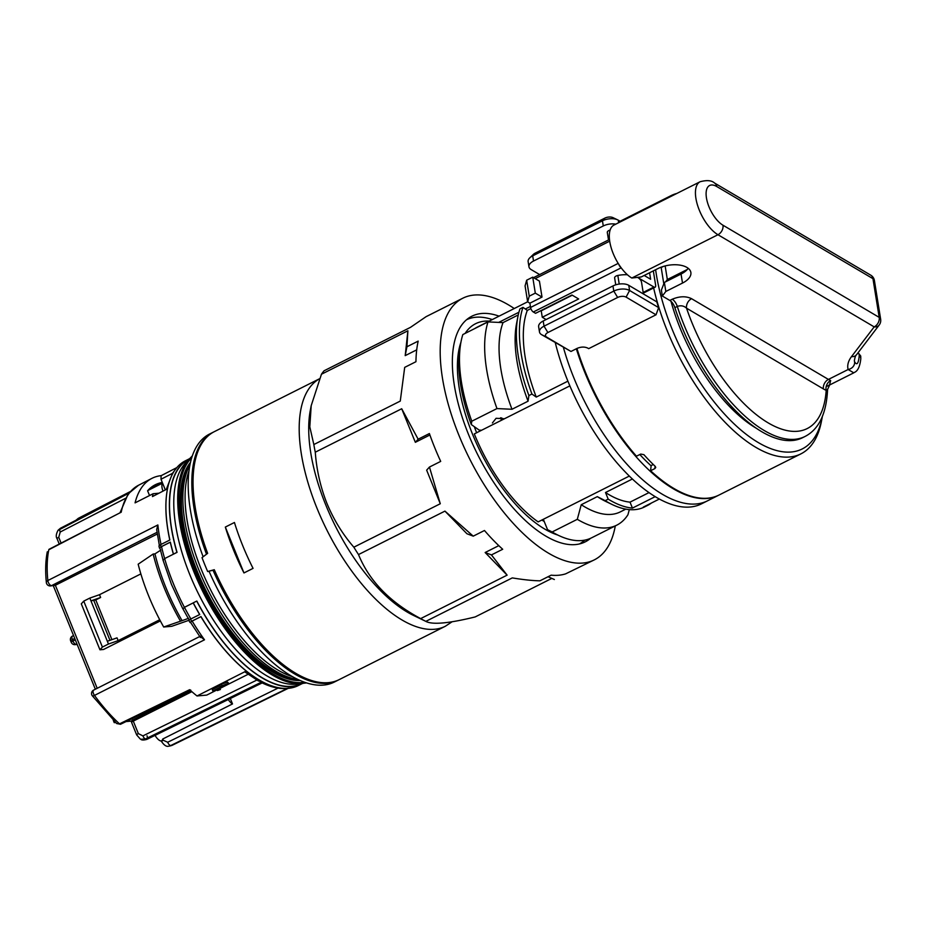 <?xml version="1.0" encoding="UTF-8"?>
<svg xmlns="http://www.w3.org/2000/svg" width="927" height="927" viewBox="0 0 927 927"><rect width="100%" height="100%" fill="white"/><g stroke="black" fill="none" stroke-linecap="round" stroke-linejoin="round"><path stroke-width="1.39" d="M489.247 321.101A117.903 53.163 63.3 0 0 484.728 321.159A117.903 53.163 63.3 0 0 465.145 333.396M466.571 319.734A125.504 56.582 -116.7 0 1 475.841 317.243A125.504 56.582 -116.7 0 1 492.283 319.572M584.763 540.128A125.504 56.582 -116.7 0 1 579.317 543.987M527.637 301.796L477.289 327.115A114.091 51.448 63.3 0 0 474.914 328.494M530.418 306.455L525.319 309.015M518.923 312.237L498.714 322.399M319.537 378.784A138.818 62.584 -116.7 0 0 322.318 520.545A138.818 62.584 -116.7 0 0 434.543 629.271A138.818 62.584 -116.7 0 0 445.308 626.27L339.166 679.63A138.818 62.584 -116.7 0 1 328.39 682.643A138.818 62.584 -116.7 0 1 214.276 569.711L207.671 571.53A138.818 62.584 -116.7 0 1 202.028 557.625L207.636 553.349A138.818 62.584 -116.7 0 1 214.45 431.588L319.548 378.749M209.085 571.403L207.671 571.53M253.059 568.367L243.963 572.944A138.818 62.584 -116.7 0 1 225.331 527.069L234.438 522.492A138.818 62.584 63.3 0 0 253.059 568.367M502.457 419.769A104.589 47.161 -116.7 0 1 501.727 417.903M569.862 385.875L474.3 433.917A114.091 51.448 63.3 0 0 538.135 521.901L629.306 476.072M460.904 342.341A117.903 53.163 63.3 0 0 481.043 452.932A117.903 53.163 63.3 0 0 557.799 535.053M243.963 572.944L225.331 527.069M213.847 431.901A138.818 62.584 63.3 0 0 213.233 432.202L209.583 434.033A138.818 62.584 63.3 0 0 203.14 556.768L206.524 554.195M147.81 490.534L162.573 483.118A9.513 4.287 63.3 0 0 163.013 491.113M100.626 597.486L90.95 600.858L89.815 598.077L99.502 594.705L100.626 597.486L95.771 599.92L111.9 639.642M107.335 641.229L117.022 637.857L118.158 640.638L108.471 644.022L90.95 600.858L95.771 599.92M301.507 683.663A125.504 56.582 -116.7 0 1 196.848 601.078L196.721 601.09A125.771 56.709 63.3 0 0 301.75 683.836A125.771 56.709 63.3 0 0 302.225 683.593M189.235 458.877A125.771 56.709 63.3 0 0 188.76 459.108A125.771 56.709 63.3 0 0 176.93 552.365L177.057 552.353A125.504 56.582 -116.7 0 1 188.76 459.41M167.532 488.772L152.468 496.582A125.319 56.501 -116.7 0 1 153.106 493.732L135.064 502.863A125.122 56.408 -116.7 0 1 151.831 478.402A125.122 56.408 -116.7 0 1 161.228 475.632M169.792 540.035A125.539 56.605 -116.7 0 1 167.405 489.352A125.539 56.605 -116.7 0 1 167.428 489.224M188.76 459.108L185.307 460.846A125.771 56.709 63.3 0 0 167.451 489.108A125.771 56.709 63.3 0 0 169.873 540.001L160.591 544.659A125.771 56.709 63.3 0 0 161.078 546.779L159.421 548.054L161.53 546.629A125.388 56.535 63.3 0 0 164.647 558.587M193.21 602.909L184.438 607.336A125.388 56.535 63.3 0 0 190.892 618.958M199.653 614.555A125.539 56.605 -116.7 0 1 193.187 602.909L193.256 602.828A125.771 56.709 63.3 0 0 199.745 614.508L190.464 619.166A125.771 56.709 63.3 0 0 191.692 621.229L190.047 622.504L188.807 620.43A123.604 55.724 63.3 0 0 190.023 622.469L192.144 621.067A125.388 56.535 63.3 0 0 204.508 639.804L200.255 636.49M170.278 542.202L170.348 542.121A125.771 56.709 63.3 0 0 173.476 554.103L173.419 554.184A125.539 56.605 -116.7 0 1 170.278 542.202L161.53 546.629M161.368 741.09A9.513 4.287 -116.7 0 1 155.041 735.389M200.916 616.64L192.144 621.067M217.103 689.873L206.721 695.099L197.011 695.968A124.936 56.338 -116.7 0 1 189.664 689.688L119.502 723.86L116.675 723.547L92.283 695.748A3.801 1.17 -36.1 0 0 94.484 695.412A124.172 55.991 63.3 0 0 119.502 723.86A2.283 1.031 -116 0 0 120.568 724.242L116.675 723.547M197.011 695.968L246.258 671.021M157.277 534.033L55.365 585.273L50.475 585.922A3.801 3.337 84.9 0 0 51.553 585.621L55.365 585.273L97.196 688.309M173.476 554.103L176.93 552.365M193.256 602.828L196.721 601.09M183.279 608.68L184.438 607.336M89.815 598.077L83.754 601.125L102.41 647.069L99.954 649.792L103.569 649.468L160.348 620.916M153.106 493.732L158.992 493.199M212.851 690.974L224.415 685.169L220.186 686.443L219.618 685.053L221.379 684.172L227.532 682.087L228.83 683.419L213.986 690.882L212.851 690.974L212.283 689.584L219.908 685.76M219.386 688.158L220.429 689.514L217.393 690.569L216.918 689.41M248.077 674.311L219.989 688.425M261.032 681.693L258.251 680.87L245.168 672.11L245.539 671.438M159.722 619.746L118.158 640.638M140.858 573.906L99.502 594.705M214.369 569.908L208.992 571.183A138.818 62.584 63.3 0 0 334.299 682.075L337.938 680.244A138.818 62.584 63.3 0 0 338.54 679.931M212.943 570.082A138.818 62.584 63.3 0 0 337.938 680.244M213.233 432.202A138.818 62.584 63.3 0 0 206.501 554.207M99.954 649.792L81.298 603.848L83.754 601.125M108.471 644.022L102.41 647.069M161.831 741.09L162.758 739.004L232.515 703.929L230.313 698.518M162.758 739.004L163.279 740.279L167.694 742.249L278.042 688.101M191.866 691.669L133.291 721.125A3.801 0.591 157.9 0 0 131.576 722.388L136.651 734.891A3.801 0.591 -22.1 0 1 138.366 733.616L142.909 735.887L257.092 679.954M172.468 473.349L161.008 479.259L162.306 482.469A117.903 53.163 63.3 0 0 155.296 484.74A117.903 53.163 63.3 0 0 147.602 490.777L149.537 495.539M165.33 489.908L162.573 483.118M162.306 482.469L149.282 489.016M125.354 498.425L60.22 532.017L58.749 537.301A3.801 0.591 157.9 0 0 57.022 538.575L59.235 544.01M161.008 479.259L161.101 475.702L176.756 467.637M129.676 492.631L138.517 485.261A124.971 56.35 63.3 0 0 129.676 492.631L60.197 528.471L57.984 530.406L129.49 492.874A124.971 56.35 63.3 0 0 121.205 512.202L49.119 549.259A2.283 1.02 -117.4 0 0 48.807 549.746L49.119 549.259M287.845 688.182L169.606 746.096L288.587 688.112M262.295 682.851L146.86 739.387C143.65 740.256 141.611 740.209 140.765 739.259L145.794 739.271L262.805 681.971M262.318 681.716L145.307 739.016L140.753 739.259M159.34 545.389L156.675 529.56L157.868 524.949A125.388 56.535 63.3 0 0 161.043 544.439M121.205 512.202L48.807 549.746A124.172 55.991 63.3 0 0 47.833 580.534A3.801 2.202 174.3 0 0 46.35 582.515C45.214 571.044 45.527 560.8 47.3 551.785M120.012 512.782L128.019 494.323L129.49 492.874M264.844 683.002A125.539 56.605 -116.7 0 1 264.74 682.944A125.539 56.605 -116.7 0 1 200.892 616.64L191.692 621.229M200.962 616.559A125.771 56.709 63.3 0 0 264.96 683.06A125.771 56.709 63.3 0 0 298.285 685.574L301.75 683.836M170.348 542.121L161.078 546.779M188.818 620.453L190.464 619.166M159.421 548.054L158.957 545.933A123.604 55.724 63.3 0 0 159.398 547.961M158.957 545.933L160.591 544.659M217.393 690.569L219.293 689.618L218.818 688.448M219.293 689.618L220.429 689.514M220.186 686.443L228.1 683.477L227.532 682.087M228.1 683.477L228.83 683.419M221.935 685.563L221.379 684.172M232.515 703.929A9.513 4.287 -116.7 0 1 228.274 699.514M189.004 470.8A125.504 56.582 63.3 0 0 201.136 569.016A125.504 56.582 63.3 0 0 292.503 676.675M163.442 559.966L164.624 558.599L177.057 552.353M163.685 627.011A123.546 55.701 63.3 0 1 148.61 595.818A123.546 55.701 63.3 0 1 138.169 564.195L153.164 554.033L154.971 553.871A121.704 54.867 63.3 0 0 165.863 587.498A121.704 54.867 63.3 0 0 182.086 620.65L163.685 627.011L171.762 626.293L188.795 620.348M154.971 553.871L160.858 550.082M192.352 455.852L185.284 463.233A125.504 56.582 63.3 0 0 189.838 574.705A125.504 56.582 63.3 0 0 296.373 684.172L306.501 682.898M164.624 558.599A125.504 56.582 63.3 0 0 173.164 583.083A125.504 56.582 63.3 0 0 184.403 607.324L193.187 602.909M153.164 554.033A125.342 56.512 63.3 0 0 164.137 587.66A125.342 56.512 63.3 0 0 180.278 620.812M297.81 679.433A125.504 56.582 -116.7 0 1 198.934 570.128A125.504 56.582 -116.7 0 1 189.942 464.89M188.563 618.321L182.086 620.65M184.403 607.324L183.222 608.691M499.074 316.153A126.269 56.929 63.3 0 0 471.82 316.234A126.269 56.929 63.3 0 0 468.517 434.439A126.269 56.929 63.3 0 0 585.25 541.855A126.269 56.929 63.3 0 0 590.569 538.309M429.908 434.995L415.342 442.318L418.147 439.201L429.398 433.546A146.42 66.014 63.3 0 0 434.67 447.498A146.42 66.014 63.3 0 0 440.696 461.391L429.456 467.046L440.279 503.743L353.847 547.197C342.7 534.323 333.743 519.757 326.976 503.512C320.499 487.15 316.594 470.047 315.273 452.202A146.42 66.014 -116.7 0 1 313.836 444.543L400.267 401.09L404.693 367.37L415.945 361.715A146.42 66.014 63.3 0 1 418.181 341.113L406.93 346.768L407.892 330.788L321.449 374.241A146.42 66.014 -116.7 0 1 324.091 370.777L410.534 327.324L426.072 316.675L462.77 298.227A146.42 66.014 63.3 0 0 458.935 435.308A146.42 66.014 63.3 0 0 594.311 559.873A146.42 66.014 63.3 0 0 615.296 525.899M514.253 308.529A146.42 66.014 63.3 0 0 462.77 298.227M315.273 452.202L401.704 408.749L415.342 442.318M418.147 439.201L401.704 408.749M551.82 578.402L475.192 616.93C448.784 623.431 432.33 624.914 425.841 621.368L413.546 615.447A133.106 60.012 -116.7 0 1 325.748 504.879A133.106 60.012 -116.7 0 1 310.336 410.174L311.205 405.644L309.803 426.837L313.836 444.543M321.449 374.241L311.205 405.644M416.71 349.85L405.203 355.632L407.892 330.788M400.267 401.09L404.693 367.37M429.456 467.046L426.652 470.163L440.279 503.743M473.233 536.154L466.918 533.743L444.948 511.113L358.506 554.566C369.27 580.974 390 602.318 420.673 618.599L507.115 575.146L485.145 552.515L491.449 554.914L502.701 549.259A146.42 66.014 63.3 0 1 484.473 530.499L473.233 536.154L444.948 511.113M498.796 545.644L485.145 552.515M420.673 618.599A146.42 66.014 -116.7 0 0 425.841 621.368L512.283 577.903C523.164 579.699 532.365 580.673 539.908 580.823L551.159 575.169A146.42 66.014 63.3 0 0 565.621 573.859L594.311 559.873M358.506 554.566A146.42 66.014 -116.7 0 1 353.847 547.197M507.115 575.146L491.449 554.914M548.042 576.733L554.369 579.514M405.203 355.632L406.93 346.768M115.574 722.515L114.23 722.643L113.291 720.314M126.026 721.577L131.622 721.079M131.657 718.842L139.247 715.146M573.871 377.892A144.519 65.157 63.3 0 0 707.498 500.835A144.519 65.157 -116.7 0 1 573.871 377.892A144.519 65.157 -116.7 0 1 563.442 347.555A144.519 65.157 63.3 0 0 573.871 377.892M576.339 348.772A144.519 65.157 63.3 0 0 584.798 372.399A144.519 65.157 63.3 0 0 718.413 495.342A144.519 65.157 63.3 0 0 718.715 495.192M632.376 479.004L605.505 492.515L608.193 499.143L605.157 500.661L597.312 496.64L581.241 504.717L577.301 519.317L552.133 531.971A125.504 56.582 63.3 0 0 558.321 535.308A125.504 56.582 63.3 0 0 591.588 537.822L616.756 525.169A125.504 56.582 -116.7 0 1 577.301 519.317M648.993 492.608L630.024 502.144A115.238 51.958 -116.7 0 1 605.505 492.515M530.87 308.61L527.301 310.406L522.967 307.358L519.943 308.888A121.704 54.867 -116.7 0 0 517.857 316.86A121.704 54.867 -116.7 0 0 528.9 395.551L531.924 394.033A121.704 54.867 -116.7 0 1 522.967 307.358M531.924 394.033L536.258 397.08A115.238 51.958 -116.7 0 1 527.301 310.406M536.258 397.08L567.903 381.159M651.357 503.06A121.704 54.867 -116.7 0 1 647.498 505.458A121.704 54.867 -116.7 0 1 643.28 507.115L659.34 499.039M543.326 519.294L547.533 529.641L552.133 531.971M558.321 535.308L554.589 533.512A121.704 54.867 -116.7 0 1 547.533 529.641M629.329 509.607L627.927 514.763A125.504 56.582 -116.7 0 1 616.756 525.169M625.795 509.132L620.337 511.878A115.238 51.958 -116.7 0 1 581.241 504.717M647.498 505.458L644.474 506.976A121.704 54.867 -116.7 0 1 612.214 504.543L605.876 501.484A115.238 51.958 -116.7 0 1 597.312 496.64M612.214 504.543A121.704 54.867 -116.7 0 1 605.157 500.661M655.18 496.652L632.434 508.089A121.704 54.867 -116.7 0 1 608.193 499.143M632.434 508.089L630.024 502.144M557.602 512.121L566.188 507.799M471.785 421.229L496.965 408.575A125.504 56.582 -116.7 0 1 487.996 321.912L462.828 334.566A125.504 56.582 63.3 0 0 461.02 341.762A125.504 56.582 63.3 0 0 471.785 421.229L471.275 424.531L479.213 430.116L481.611 430.244M471.275 424.531A121.704 54.867 -116.7 0 1 460.232 345.829L461.02 341.762M496.965 408.575L511.994 409.27A115.238 51.958 -116.7 0 1 503.037 322.608L487.996 321.912M511.994 409.27L528.066 401.194A115.238 51.958 -116.7 0 1 516.524 323.778L517.857 316.86M518.251 314.948L503.037 322.608M528.066 401.194L528.9 395.551M504.485 418.749L496.096 418.297L492.411 422.967M651.125 465.841A136.153 61.391 -116.7 0 1 639.804 454.52M655.632 269.722A140.719 63.442 63.3 0 0 728.692 418.529A140.719 63.442 63.3 0 0 822.203 417.335A140.719 63.442 63.3 0 0 822.33 416.675M822.203 417.335L821.426 421.403A144.519 65.157 -116.7 0 1 800.905 453.871A144.519 65.157 -116.7 0 1 725.389 422.631A144.519 65.157 -116.7 0 1 653.639 287.938M670.997 301.333A123.604 55.724 63.3 0 0 729.955 406.941A123.604 55.724 63.3 0 0 756.374 428.297M800.905 453.871L719.016 495.041A144.519 65.157 63.3 0 1 650.592 470.742L654.833 468.61L655.737 467.498L655.273 466.408A144.519 65.157 -116.7 0 1 649.56 460.754A144.519 65.157 -116.7 0 1 643.894 454.67L640.719 454.068L636.467 456.2A144.519 65.157 63.3 0 1 576.942 348.459M665.876 198.969A144.519 65.157 -116.7 0 1 671.067 195.632A144.519 65.157 -116.7 0 1 676.849 193.442M650.592 470.742L651.148 465.574L653.292 464.497M718.413 495.342L701.426 503.882A144.519 65.157 -116.7 0 1 567.811 380.939A144.519 65.157 -116.7 0 1 555.296 342.758M686.548 308.193C683.952 305.806 680.87 305.215 677.301 306.431L674.868 307.66A7.601 3.43 63.3 0 0 669.815 300.441L672.249 299.224C679.549 296.176 685.992 295.991 691.565 298.691A7.601 5.562 -59.5 0 0 686.548 308.193A124.739 56.246 63.3 0 0 768.228 422.909A124.739 56.246 63.3 0 0 826.189 390.337A38.03 17.149 -116.7 0 1 823.408 388.923L686.548 308.193M672.249 299.224A7.601 3.43 -116.7 0 1 677.301 306.431A130.834 58.992 -116.7 0 0 764.207 430.51A130.834 58.992 -116.7 0 0 805.065 436.455L802.643 437.671A130.834 58.992 -116.7 0 1 761.774 431.727A130.834 58.992 -116.7 0 1 674.868 307.66M857.811 353.083A38.03 19.479 170.8 0 0 858.981 353.824L860.731 356.038L860.801 358.795A7.601 5.191 -178.6 0 0 859.259 355.551A22.816 10.29 63.3 0 0 859.236 353.975M860.801 358.795C859.306 372.445 854.091 372.063 853.802 372.828L848.124 369.525A45.643 23.372 -9.2 0 1 851.531 356.594L874.184 326.883L717.962 234.728A30.429 13.72 -116.7 0 1 697.996 206.628A30.429 13.72 -116.7 0 1 700.128 181.738L613.998 225.052A30.429 13.72 63.3 0 0 611.855 249.931A30.429 13.72 63.3 0 0 631.82 278.03L641.241 276.953L657.927 268.575A20.915 10.707 -9.2 0 1 678.784 264.96A20.915 10.707 -9.2 0 1 690.87 272.492A20.915 10.707 -9.2 0 1 682.504 283.071L665.829 291.46L662.341 296.037L669.815 300.441M851.531 356.594A7.601 5.747 37.3 0 0 856.536 354.763C855.633 355.284 854.914 357.289 854.37 360.754A38.03 19.479 170.8 0 0 854.555 361.681A7.601 6.524 -14.5 0 1 848.124 369.525L828.425 379.421A30.429 13.72 63.3 0 0 830.662 380.557L829.526 384.972M854.555 361.681C856.896 365.759 858.46 363.72 859.259 355.551L858.981 353.824M662.341 296.037L661.38 290.047L664.369 282.434L681.044 274.044A20.915 10.707 170.8 0 0 688.158 268.297M663.825 283.963L661.148 267.312M874.184 326.883A7.601 5.747 37.3 0 0 879.19 325.041L879.19 325.041A7.601 7.601 0 0 0 880.65 319.224A7.601 3.893 170.8 0 0 879.202 317.382L872.956 278.679L716.733 186.524A22.816 10.29 63.3 0 0 706.455 197.961A22.816 10.29 63.3 0 0 722.979 225.226L879.202 317.382A7.601 5.562 -59.5 0 1 874.184 326.883M665.146 265.933L667.336 279.514A6.083 2.746 -116.7 0 1 667.428 280.893M664.369 282.434L665.829 291.46M661.38 267.44L663.419 266.408M805.065 436.455C818.923 429.305 826.432 413.627 827.591 389.41L826.189 390.337A7.601 6.014 -67.3 0 1 830.662 380.557M608.506 239.954L607.301 232.468A3.801 1.947 -9.2 0 1 608.819 230.545A3.801 1.947 -9.2 0 1 610.14 230.07M546.119 319.548L542.272 317.266L541.229 310.823L572.283 295.203M539.479 331.947L538.645 326.791A11.414 5.84 -9.2 0 1 543.199 321.009L612.956 285.945A11.414 5.84 -9.2 0 1 628.761 285.319L656.791 301.854L658.645 307.613L656.026 314.798L626.084 297.127A6.083 3.117 170.8 0 0 617.649 297.463L547.892 332.538A6.083 3.117 170.8 0 0 546.617 337.08L570.986 351.46L541.646 334.705A11.414 5.84 -9.2 0 1 539.479 331.947A11.414 5.84 -9.2 0 1 544.033 326.177L613.79 291.101A11.414 5.84 -9.2 0 1 629.595 290.487L658.645 307.613M570.986 351.46L577.046 348.413C581.009 346.744 584.578 346.64 587.764 348.1L588.691 348.645L656.026 314.798M653.326 270.881L655.621 285.122A3.801 1.715 -116.7 0 1 655.099 287.196A3.801 1.715 -116.7 0 1 653.917 287.022L637.857 277.555A20.915 10.707 -9.2 0 1 641.565 282.457L643.419 293.975M542.017 297.08L535.308 293.129L532.735 277.161L539.433 281.113L542.017 297.08L529.885 303.187L530.568 307.451A3.801 1.715 -116.7 0 0 533.326 311.993L535.563 313.314L571.959 295.018L578.657 298.969L542.272 317.266M615.748 284.832L614.636 277.949A3.801 1.947 -9.2 0 1 617.834 275.458A20.915 10.707 -9.2 0 1 627.417 274.751M529.885 303.187L527.648 301.866L525.076 285.898L526.663 280.209L529.247 296.176L527.648 301.866M621.032 267.613A3.801 1.715 -116.7 0 1 618.842 264.438M644.207 275.47L650.638 279.259L649.584 272.758M620.754 221.646L618.251 220.174A11.414 5.84 170.8 0 0 617.637 219.85A11.414 5.84 170.8 0 0 602.446 220.8L532.689 255.864A11.414 5.84 170.8 0 0 529.792 257.845A11.414 5.84 170.8 0 0 528.135 261.634L528.969 266.802A11.414 5.84 170.8 0 0 531.125 269.56L539.641 274.577M529.792 257.845L533.546 254.253A6.083 3.117 -9.2 0 1 535.088 253.198L532.689 255.864L533.523 261.032L603.28 225.956L602.446 220.8L604.844 218.123A6.083 3.117 -9.2 0 1 612.956 217.625A6.083 3.117 -9.2 0 1 613.28 217.799M535.088 253.198L604.844 218.123M615.76 224.16A11.414 5.84 170.8 0 0 603.28 225.956M533.523 261.032A11.414 5.84 170.8 0 0 528.969 266.802M535.308 293.129L529.247 296.176M532.735 277.161L526.663 280.209M476.64 432.747A108.389 48.876 -116.7 0 1 474.3 426.652M544.207 521.449A108.389 48.876 -116.7 0 1 541.843 520.035M501.519 420.232A106.872 48.181 -116.7 0 1 500.557 417.764M60.811 528.158A3.801 1.703 -117.3 0 0 60.464 528.239L60.464 528.239A3.801 1.703 -117.3 0 0 60.197 528.471A124.206 56.002 63.3 0 0 60.012 528.714A3.801 1.703 -117.3 0 0 60.22 532.017M157.034 532.318L51.553 585.621A3.801 1.75 -116.8 0 1 49.247 584.022A3.801 1.75 -116.8 0 1 47.833 580.534L157.868 524.949M76.953 643.952L76.165 644.346L77.08 644.265M74.728 638.46L72.376 639.642L72.943 641.032A3.801 1.715 -116.7 0 0 76.165 644.346A3.801 3.337 84.9 0 1 75.099 644.659L77.161 644.462M204.508 639.804L94.484 695.412A3.801 1.75 63.2 0 1 93.639 690.105A3.801 3.801 0 0 0 92.283 695.748M142.909 735.887A3.801 1.715 -116.1 0 0 145.307 739.016A124.206 56.002 63.3 0 0 145.794 739.271A3.801 1.715 -116.1 0 0 146.86 739.387M167.694 742.249A3.801 1.715 -116.1 0 0 170.881 745.586A124.206 56.002 63.3 0 0 171.622 745.517A3.801 1.715 -116.1 0 0 171.901 745.435L169.618 746.084M131.576 722.388C131.321 720.951 131.912 720.047 133.326 719.7A1.518 0.684 63.3 0 1 133.442 719.665L190.869 690.789L133.326 719.7A1.518 0.684 63.3 0 0 133.291 721.125L138.366 733.616M58.749 537.301L61.078 543.048M77.729 519.34A3.801 1.715 -117.2 0 1 78.285 518.344A3.801 1.715 -117.2 0 1 78.575 518.251M161.275 740.847L161.565 741.554A3.801 0.591 -22.1 0 1 163.279 740.279M93.94 690.024A3.801 1.75 63.2 0 0 93.639 690.105L200.672 636.038M146.999 735.806A3.801 1.715 -116.1 0 1 147.428 738.471M73.546 635.54L72.48 636.073A3.801 1.715 -116.7 0 0 72.376 639.642A3.801 0.591 157.9 0 0 70.661 640.905L71.228 642.295A3.801 0.591 157.9 0 1 72.943 641.032L75.296 639.85M70.661 640.905A3.801 3.801 0 0 1 72.48 636.073A3.801 1.715 -116.7 0 1 72.769 635.992M109.965 640.314L93.836 600.603M189.989 464.67A123.986 55.898 63.3 0 0 197.231 571.275A123.986 55.898 63.3 0 0 298.019 679.537M190.51 462.272A124.739 56.246 63.3 0 0 196.269 571.623A124.739 56.246 63.3 0 0 300.255 680.545M189.409 458.691A127.741 57.601 63.3 0 0 194.033 572.144A127.741 57.601 63.3 0 0 302.469 683.57M191.762 457.66A127.022 57.277 63.3 0 0 195.18 571.716A127.022 57.277 63.3 0 0 304.693 682.295M654.833 468.61L655.099 466.235M691.565 298.691L828.425 379.421A7.601 5.562 -59.5 0 0 823.408 388.923M722.979 225.226A7.601 5.562 120.5 0 1 717.962 234.728L631.82 278.03M874.404 280.522A7.601 3.893 170.8 0 0 872.956 278.679A7.601 5.562 -59.5 0 0 870.766 275.18A7.601 7.601 0 0 1 874.404 280.522L880.65 319.224M716.733 186.524A7.601 5.562 -59.5 0 0 714.532 183.025L870.766 275.18M687.231 269.514L667.336 279.514L665.574 281.831M681.044 274.044L682.504 283.071M643.176 292.422L653.917 287.022M533.326 311.993L621.194 267.822M530.568 307.451L618.193 263.395M535.215 278.621L609.699 241.171M618.251 220.174L618.657 222.7M619.213 284.056L617.834 275.458M543.199 321.009L544.033 326.177L547.892 332.538M617.649 297.463L613.79 291.101L612.956 285.945M628.761 285.319L629.595 290.487L626.084 297.127M541.646 334.705L546.617 337.08M445.308 626.27L452.121 621.762M138.517 485.261L151.831 478.402M130.313 491.553L78.285 518.344L75.979 520.244M166.315 489.398L172.584 473.164L177.115 467.254M288.367 688.274L171.901 745.435M286.061 688.529C278.54 688.9 270.533 687 262.051 682.84M161.565 741.554C164.149 745.343 166.536 746.884 168.714 746.177L168.714 746.177M159.884 547.822L162.943 559.734M46.35 582.515A3.801 3.801 0 0 0 50.475 585.922M53.291 585.667L95.354 689.248M182.77 608.587L189.12 619.978M190.487 622.272L200.452 637.533M136.651 734.891L140.244 738.981M58.216 530.117L60.464 528.239L129.351 492.712M57.984 530.406C56.072 534.091 55.759 536.803 57.022 538.575M190.719 690.07L120.568 724.242M71.228 642.295A3.801 3.801 0 0 0 75.099 644.659M182.723 608.599L171.437 584.358L162.92 559.85M620.093 221.263L671.067 195.632M853.802 372.828L829.375 385.111M856.536 354.763L879.19 325.041M714.532 183.025C711.681 180.371 706.884 179.954 700.128 181.738M826.409 386.571L829.746 384.786L827.591 389.41M643.292 293.141L655.099 287.196M533.546 277.648L609.479 239.467M612.956 217.625L617.637 219.85"/></g></svg>
